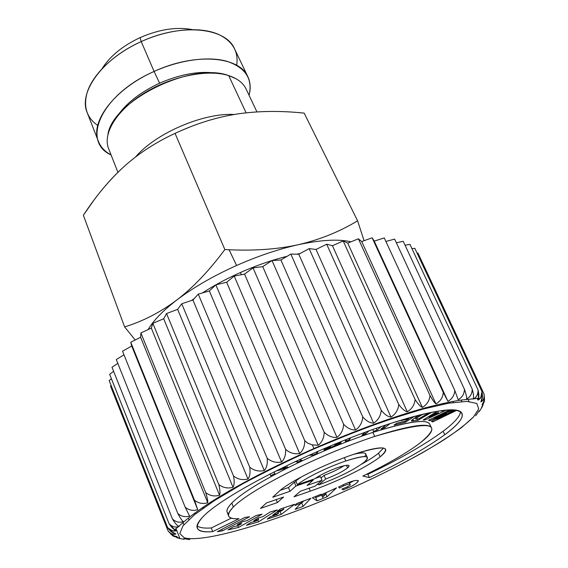 <?xml version="1.0" encoding="UTF-8"?>
<svg xmlns="http://www.w3.org/2000/svg" width="568" height="568" viewBox="0 0 568 568"><rect width="100%" height="100%" fill="white"/><g stroke="black" fill="none" stroke-linecap="round" stroke-linejoin="round"><path stroke-width="0.85" d="M236.061 78.753L228.698 75.601C192.403 61.5 112.996 100.394 107.956 134.19M116.582 117.207C125.429 103.83 139.771 92.492 159.601 83.191C181.291 73.819 200.681 70.56 217.778 73.414C200.681 70.56 181.291 73.819 159.601 83.191L154.098 71.447C179.971 59.761 208.442 56.04 226.916 61.294C245.554 67.627 252.93 78.945 249.054 95.246C250.843 88.501 250.452 82.353 247.889 76.801C239.71 56.374 195.342 52.263 154.098 71.447L159.594 83.177C139.771 92.492 125.429 103.83 116.582 117.207M98.442 141.475L87.223 112.705C78.157 92.719 101.928 58.951 141.226 41.606L154.098 71.447C114.189 89.048 89.659 122.29 98.442 141.475C100.728 147.147 104.945 151.635 111.087 154.943C81.054 141.581 100.756 94.778 154.098 71.447L141.226 41.606C181.817 22.649 226.007 27.718 234.591 48.933L247.889 76.801M117.917 172.317L108.594 148.61C102.488 133.736 116.532 110.249 144.151 93.195C171.685 76.105 207.973 68.884 228.698 75.601L246.107 112.833L228.698 75.601C237.396 78.448 243.21 82.942 246.143 89.091L256.935 111.903M234.236 114.48C203.316 112.705 155.611 133.253 135.518 157.017C155.611 133.253 203.316 112.705 234.236 114.48M140.111 37.609C159.359 29.266 176.833 26.618 192.516 29.664C176.833 26.618 159.359 29.266 140.111 37.609L141.226 41.606L140.111 37.609C122.525 45.894 109.816 56.303 101.984 68.842C109.816 56.303 122.525 45.894 140.111 37.609M236.679 65.292C238.645 52.171 233.171 42.16 220.256 35.252C202.556 26.156 170.102 28.315 141.226 41.606C113.785 53.889 92.314 74.784 87.067 92.889C83.262 107.032 86.812 117.874 97.724 125.421M179.864 131.172L189.613 127.126L179.864 131.172M123.881 166.701C112.996 176.598 102.808 188.036 93.315 201.015L83.375 215.251C95.722 196.322 109.226 180.134 123.881 166.701C138.571 153.474 155.632 142.362 175.058 133.366L178.352 131.875C198.076 122.965 217.778 116.994 237.481 113.962L237.481 113.962C258.376 110.923 280.599 110.639 304.164 113.11L301.296 112.84C278.796 110.661 257.524 111.03 237.481 113.962L237.481 113.962C217.778 116.994 198.076 122.965 178.352 131.875L175.058 133.366C155.632 142.362 138.571 153.474 123.881 166.701L123.703 166.857M124.619 326.919L83.375 215.251L124.619 326.919L135.212 340.005L124.619 326.919C142.958 321.268 160.368 312.293 176.833 299.996C160.368 312.293 142.958 321.268 124.619 326.919M224.85 249.551C209.187 270.659 193.184 287.479 176.833 299.996C162.938 310.689 153.367 320.551 148.127 329.589C153.367 320.551 162.938 310.689 176.833 299.996C193.184 287.479 209.187 270.666 224.85 249.551L175.058 133.366L224.85 249.551L229.103 249.75L224.85 249.551M298.072 244.758C277.596 249.245 254.606 250.914 229.103 249.75L236.572 265.49C213.298 275.963 193.39 287.465 176.833 299.996C193.39 287.465 213.298 275.963 236.572 265.49L229.103 249.75C254.606 250.914 277.596 249.245 298.072 244.758C278.313 249.189 257.815 256.104 236.572 265.49C257.815 256.104 278.313 249.189 298.072 244.758C319.599 239.781 339.437 231.801 357.599 220.803C339.437 231.801 319.599 239.781 298.072 244.758C320.75 239.881 338.393 238.894 351.003 241.798C338.393 238.894 320.75 239.881 298.072 244.758M304.164 113.11L357.599 220.803L304.164 113.11M364.074 240.718L357.599 220.803L364.074 240.718M300.032 253.541L296.631 254.18L300.032 253.541M287.11 256.289C271.916 260.052 256.338 265.462 240.378 272.534C226.511 278.732 213.859 285.534 202.428 292.932C213.859 285.534 226.511 278.732 240.378 272.534C256.338 265.462 271.916 260.052 287.11 256.289M194.377 298.427L191.586 300.472L194.377 298.427M241.414 274.692L240.378 272.534L241.414 274.692M312.215 444.85L318.236 445.284C322.077 442.124 324.058 437.772 324.172 432.234C328.112 436.054 332.379 437.772 336.959 437.381C341.141 434.186 343.356 429.813 343.619 424.275C347.382 428.208 351.358 430.111 355.532 429.976C359.97 426.781 362.37 422.429 362.739 416.912C366.296 420.952 369.924 423.046 373.637 423.181C378.245 420.029 380.773 415.726 381.22 410.266C384.529 414.413 387.788 416.692 390.99 417.104C395.683 414.029 398.274 409.812 398.757 404.437C401.803 408.676 404.65 411.14 407.306 411.821C412.006 408.868 414.597 404.757 415.087 399.489C417.849 403.82 420.277 406.454 422.358 407.405C426.987 404.608 429.529 400.632 429.983 395.484C432.461 399.893 434.449 402.698 435.954 403.898C440.434 401.278 442.87 397.458 443.267 392.452L447.932 401.32C452.199 398.899 454.485 395.257 454.783 390.408L458.177 399.673C462.175 397.472 464.269 394.022 464.454 389.329C466.072 393.887 466.79 397.096 466.619 398.949C470.29 396.968 472.157 393.723 472.214 389.201C473.527 393.603 473.875 396.819 473.265 398.85L473.648 398.814C476.715 397.06 478.185 394.107 478.05 389.967L478.554 398.154L477.958 400.113L480.819 397.401L481.976 391.586L482.495 396.159L480.883 401.917C483.404 400.646 484.454 398.012 484.035 394C484.689 398.58 484.021 402.066 482.047 404.451C484.057 403.436 484.838 401.115 484.39 397.479C484.838 401.115 484.057 403.436 482.047 404.451C484.021 402.066 484.689 398.58 484.035 394L417.934 253.037L484.035 394C484.454 398.012 483.411 400.646 480.883 401.917C482.473 399.623 482.835 396.187 481.976 391.586L414.853 248.33L481.976 391.586C482.225 395.768 480.89 398.615 477.958 400.113L477.17 398.416L477.958 400.113C479.115 397.948 479.144 394.561 478.05 389.967L409.961 244.382L478.05 389.967C478.142 394.32 476.531 397.366 473.208 399.112L473.208 399.112C473.897 397.089 473.563 393.78 472.214 389.201L403.223 241.279L472.214 389.201C472.157 393.723 470.297 396.975 466.619 398.949C466.79 397.096 466.072 393.887 464.454 389.329L394.646 239.1L464.454 389.329C464.269 394.022 462.175 397.472 458.177 399.673L454.783 390.408L384.266 237.928L454.783 390.408C454.485 395.257 452.199 398.899 447.932 401.32L374.234 241.102L384.266 237.928L374.234 241.102L447.932 401.32L443.267 392.452L372.146 237.814L374.234 241.102L372.146 237.814L443.267 392.452C442.87 397.465 440.434 401.278 435.954 403.898L361.724 241.563L372.146 237.814L361.724 241.563L435.954 403.898C434.449 402.698 432.461 399.893 429.983 395.484L358.401 238.816L361.724 241.563L358.401 238.816L429.983 395.484C429.529 400.632 426.987 404.608 422.358 407.405L347.744 243.104L358.401 238.816L347.744 243.104L422.358 407.405C420.277 406.461 417.856 403.82 415.087 399.489L343.186 240.946L347.744 243.104L343.186 240.946L415.087 399.489C414.597 404.757 412.006 408.868 407.306 411.821L332.45 245.738L343.186 240.946L332.45 245.738L407.306 411.821C404.65 411.14 401.803 408.676 398.757 404.437L326.692 244.219L332.45 245.738L326.692 244.219L398.757 404.437C398.274 409.812 395.683 414.029 390.99 417.104L316.049 249.451L326.692 244.219L316.049 249.451L390.99 417.104C387.788 416.692 384.529 414.413 381.22 410.266L309.155 248.614L316.049 249.451L309.155 248.614L381.22 410.266C380.773 415.726 378.245 420.029 373.637 423.181L298.782 254.215L309.155 248.614L298.782 254.215L373.637 423.181C369.924 423.046 366.296 420.959 362.739 416.912L290.837 254.081L298.782 254.215L290.837 254.081L362.739 416.912C362.37 422.429 359.97 426.781 355.532 429.976L280.919 259.966L290.837 254.081L280.919 259.966L355.532 429.976C351.358 430.111 347.382 428.208 343.619 424.275L272.029 260.542L280.919 259.966L272.029 260.542L343.619 424.275C343.356 429.813 341.141 434.186 336.959 437.381L262.736 266.633L272.029 260.542L262.736 266.633L336.959 437.381C332.379 437.772 328.112 436.054 324.172 432.234L253.051 267.911L262.736 266.633L253.051 267.911L324.172 432.234C324.058 437.772 322.077 442.124 318.236 445.284L244.545 274.096L253.051 267.911L244.545 274.096L318.236 445.284L312.215 444.85L314.026 448.5L312.215 444.85L307.657 443.118L304.732 440.647L307.657 443.118L312.215 444.85M484.447 400.994L481.508 407.654L483.176 405.048L481.508 407.654L484.447 400.987M343.242 491.923L343.193 491.945C372.296 479.065 398.913 465.881 423.053 452.391C438.113 443.615 450.949 435.336 461.564 427.562L473.343 417.153L478.739 408.896L476.8 403.436L466.86 401.377L448.706 403.202L422.762 409.152L390.244 419.134C365.884 427.661 340.544 437.552 314.218 448.812L314.026 448.5L314.218 448.812C288.232 460.52 264.269 472.264 242.344 484.05L214.576 500.493L194.561 514.672L182.988 525.833L179.8 533.593L184.359 537.846C204.878 543.299 276.403 521.183 343.193 491.945C276.403 521.183 204.878 543.299 184.359 537.846L179.8 533.593L182.988 525.833L194.561 514.672L214.576 500.493L242.344 484.05C264.269 472.264 288.232 460.52 314.218 448.812L353.175 432.66C378.735 422.982 401.931 415.144 422.762 409.152L448.706 403.202L466.86 401.377L476.8 403.436L478.739 408.896L473.343 417.153C466.484 423.806 456.857 431.254 444.446 439.497C417.778 456.388 381.469 475.061 343.193 491.945M184.117 539.316L179.062 538.386M176.861 537.768L179.822 538.308L173.02 535.972L179.822 538.308L175.995 528.73L179.822 538.308L176.868 537.775M170.492 533.6C172.807 536.298 174.994 537.271 177.06 536.533C173.957 536.348 170.954 534.452 168.05 530.839C170.677 533.892 173.304 534.942 175.945 533.984L170.499 531.101L167.652 527.707L172.459 530.824L176.577 530.647L174.66 529.695L169.101 523.76C171.983 526.678 175.093 527.644 178.437 526.657L178.764 526.366C176.875 525.414 174.774 522.965 172.473 519.003C175.789 522.07 179.417 522.943 183.357 521.63C181.881 520.494 180.035 517.775 177.819 513.465C181.341 516.546 185.267 517.391 189.591 516.007L185.161 507.174C188.881 510.284 193.07 511.122 197.742 509.688L194.483 500.195C198.374 503.347 202.797 504.192 207.753 502.737C207.909 500.82 207.235 497.44 205.73 492.605C209.755 495.807 214.37 496.688 219.553 495.246C220.299 493.081 220.043 489.495 218.794 484.504C222.933 487.763 227.676 488.7 233.022 487.308C234.35 484.909 234.52 481.131 233.526 475.998C237.744 479.328 242.564 480.343 247.996 479.037C249.899 476.424 250.481 472.477 249.742 467.208C253.988 470.623 258.83 471.745 264.262 470.56C266.719 467.755 267.698 463.665 267.201 458.291C271.44 461.798 276.233 463.041 281.579 462.011C284.547 459.05 285.903 454.84 285.633 449.387C289.815 452.994 294.494 454.379 299.67 453.541C303.106 450.459 304.796 446.164 304.732 440.647L234.215 276.062L244.545 274.096L234.215 276.062L304.732 440.647C304.796 446.164 303.106 450.459 299.67 453.541L226.653 282.246L234.215 276.062L226.653 282.246L299.67 453.541C294.494 454.379 289.815 452.994 285.633 449.387L215.854 284.852L226.653 282.246L215.854 284.852L285.633 449.387C285.903 454.847 284.547 459.05 281.579 462.011L209.351 290.937L215.854 284.852L209.351 290.937L281.579 462.011C276.233 463.041 271.44 461.798 267.201 458.291L198.267 294.139L209.351 290.937L198.267 294.139L267.201 458.291C267.698 463.665 266.719 467.755 264.262 470.56L192.928 300.025L198.267 294.139L192.928 300.025L264.262 470.56C258.83 471.745 253.988 470.631 249.742 467.208L181.746 303.752L192.928 300.025L181.746 303.752L249.742 467.208C250.481 472.477 249.899 476.424 247.996 479.037L177.635 309.354L181.746 303.752L177.635 309.354L247.996 479.037C242.564 480.343 237.744 479.328 233.526 475.998L166.538 313.529L177.635 309.354L166.538 313.529L233.526 475.998C234.52 481.139 234.35 484.909 233.022 487.308L163.705 318.762L166.538 313.529L163.705 318.762L233.022 487.308C227.676 488.7 222.933 487.763 218.794 484.504L152.856 323.313L163.705 318.762L152.856 323.313L218.794 484.504C220.043 489.502 220.299 493.081 219.553 495.246L151.315 328.112L152.856 323.313L151.315 328.112L219.553 495.246C214.37 496.688 209.755 495.807 205.73 492.605L140.885 332.94L151.315 328.112L140.885 332.94L205.73 492.605C207.235 497.447 207.909 500.82 207.753 502.737L140.615 337.25L140.885 332.94L140.615 337.25L207.753 502.737C202.797 504.192 198.374 503.347 194.483 500.195L130.754 342.277L140.615 337.25L130.754 342.277L194.483 500.195L197.742 509.688L131.719 346.047L130.754 342.277L131.719 346.047L197.742 509.688C193.07 511.122 188.881 510.284 185.161 507.174L122.539 351.187L131.719 346.047L122.539 351.187L185.161 507.174L189.591 516.007C185.267 517.391 181.341 516.546 177.819 513.465L116.284 359.558L123.994 354.808L116.284 359.558L177.819 513.465C180.042 517.775 181.881 520.494 183.357 521.63C179.417 522.943 175.789 522.07 172.473 519.003L112.002 367.297L117.803 363.35L112.002 367.297L172.473 519.003C174.894 523.135 177.081 525.641 179.026 526.522L179.026 526.522C175.498 527.736 172.189 526.813 169.101 523.76L109.652 374.333L113.607 371.33L109.652 374.333L169.101 523.76C171.706 527.715 174.198 530.008 176.577 530.647L175.853 528.836L176.577 530.647C173.488 531.74 170.514 530.76 167.652 527.707L109.184 380.61L111.392 378.707L109.184 380.61L167.652 527.707C170.421 531.492 173.183 533.579 175.945 533.984C173.304 534.942 170.677 533.892 168.05 530.839L110.504 386.07L111.115 385.466L110.504 386.07L168.05 530.839C170.954 534.452 173.957 536.348 177.06 536.533C174.994 537.271 172.807 536.298 170.492 533.6M222.329 530.895L249.664 516.766L244.836 517.434L217.345 531.662L222.329 530.895L217.345 531.662L244.836 517.434L249.664 516.766L222.329 530.895L221.754 529.383L222.329 530.895M266.491 502.936L260.52 508.424L277.39 502.566L283.588 497.028L266.491 502.936L283.588 497.028L277.39 502.566L260.52 508.424L266.491 502.936M310.916 498.25L296.624 503.589L294.827 505.527L300.933 503.241L295.175 509.361L303.106 506.379L310.916 498.25L303.106 506.379L295.175 509.361L300.933 503.241L294.827 505.527L296.624 503.589L310.916 498.25M321.005 494.245L312.336 497.788L317.1 500.862L327.005 496.801L336.526 487.891L321.374 494.756L321.005 494.245L321.374 494.756L336.526 487.891L327.005 496.801L317.1 500.862L312.336 497.788L321.005 494.245M419.674 443.303C405.644 453.662 386.709 464.574 362.867 476.041L369.342 477.603C400.369 462.835 425.51 448.542 444.765 434.726C478.952 409.67 464.077 399.758 389.648 423.742C314.509 448.102 221.847 495.41 202.172 517.668C193.113 528.389 196.613 533.04 212.68 531.62L239.014 518.705C227.335 519.422 225.446 515.524 233.349 507.004C250.36 489.431 318.549 454.911 374.71 436.437C430.324 420 445.305 422.287 419.674 443.303C428.975 436.16 432.944 431.069 431.581 428.024C428.982 422.5 410.025 425.304 374.71 436.437C318.549 454.911 250.36 489.431 233.349 507.004C229.38 511.044 227.804 514.012 228.606 515.921C229.571 518.101 233.043 519.031 239.014 518.705L212.68 531.62C203.791 532.322 198.637 531.115 197.217 527.999C196.279 525.727 197.934 522.283 202.172 517.668C221.847 495.41 314.509 448.102 389.648 423.742C434.79 409.741 458.901 406.297 461.969 413.419C463.822 417.672 458.092 424.772 444.765 434.726C425.51 448.542 400.369 462.835 369.342 477.603L362.867 476.041C386.709 464.574 405.644 453.662 419.674 443.303M258.532 521.829L277.227 509.95L270.325 511.917L263.069 516.546L258.092 517.98L253.697 520.792L258.667 519.358L255.998 521.062L250.687 522.603L246.377 525.365L258.532 521.829L246.377 525.365L250.687 522.603L255.998 521.062L258.667 519.358L253.697 520.792L258.092 517.98L263.069 516.546L270.325 511.917L277.227 509.95L258.532 521.829L257.78 519.926L258.532 521.829M238.453 527.459L262.061 514.203L256.196 515.488L247.016 520.657L242.742 521.616L237.147 524.775L241.428 523.81L238.035 525.72L233.448 526.763L227.924 529.88L238.453 527.459L227.924 529.88L233.448 526.763L238.035 525.72L241.428 523.81L237.147 524.775L242.742 521.616L247.016 520.657L256.196 515.488L262.061 514.203L238.453 527.459L237.8 525.769L238.453 527.459M345.933 487.514L341.893 489.041L343.271 489.836L347.46 488.068C353.928 485.413 357.513 482.928 358.216 480.613C355.923 479.903 350.988 481.245 343.413 484.646L338.613 486.996L339.536 488.033L343.562 485.896C347.46 484.291 349.59 483.787 349.938 484.376C350.939 484.646 349.604 485.697 345.933 487.514C349.214 485.931 350.598 484.944 350.094 484.547L349.938 484.376C349.59 483.787 347.46 484.291 343.562 485.896L339.536 488.033L338.613 486.996L343.413 484.646C350.988 481.245 355.923 479.903 358.216 480.613L358.451 480.883C356.945 483.261 353.289 485.661 347.46 488.068L343.271 489.836L341.893 489.041L345.933 487.514M267.216 519.124L281.231 514.402L294.629 504.249L280.351 509.013L277.184 511.448L283.78 509.248L281.735 510.81L275.842 512.783L272.739 515.169L278.611 513.195L276.779 514.594L270.254 516.788L267.216 519.124L270.254 516.788L276.779 514.594L278.611 513.195L272.739 515.169L275.842 512.783L281.735 510.81L283.78 509.248L277.184 511.448L280.351 509.013L294.629 504.249L281.231 514.402L280.003 511.385L281.231 514.402L267.216 519.124M290.007 491.292L295.907 486.023L313.174 480.116L307.068 485.427L322.028 480.287L315.19 486.109L300.436 491.206L294.004 496.801L310.334 491.128C337.072 481.792 366.907 467.23 380.155 456.814C392.403 445.958 383.57 445.127 353.651 454.329C324.371 464.155 289.687 481.508 279.058 491.377L272.675 497.248L290.007 491.292L272.675 497.248L279.058 491.377C289.687 481.508 324.371 464.155 353.651 454.329C373.311 447.982 383.961 446.341 385.601 449.387C386.275 450.871 384.465 453.342 380.155 456.814C366.907 467.23 337.072 481.792 310.334 491.128L294.004 496.801L300.436 491.206L315.19 486.109L322.028 480.287L307.068 485.427L313.174 480.116L295.907 486.023L294.33 482.232L296.127 481.621L294.33 482.232L295.907 486.023L290.007 491.292L288.466 487.55L290.007 491.292M443.196 404.238L442.834 403.472M444.119 404.054L443.757 403.266M453.441 402.442L452.973 401.427M461.763 401.533L461.117 400.128M469.012 401.455L468.018 399.318M475.7 415.797L479.065 410.834M479.356 411.459L482.133 407.107M417.075 253.065L417.934 253.037L417.075 253.065M411.956 248.642L414.853 248.33L411.956 248.642M405.055 245.206L409.961 244.382L405.055 245.206M396.365 242.799L403.223 241.279L396.365 242.799M385.906 241.471L394.646 239.1L385.906 241.471M183.869 524.747L183.002 522.588M183.847 538.649L189.833 539.593M188.924 519.514L188.349 518.094M195.314 514.068L194.902 513.039M202.897 508.381L202.57 507.579M203.656 507.835L203.337 507.054M211.537 502.474L211.268 501.821M213.064 501.473L212.801 500.841M221.115 496.389L220.888 495.836M223.387 495.005L223.167 494.465M231.531 490.17L231.332 489.687M234.513 488.452L234.314 487.983M276.183 499.584L277.39 502.566L276.183 499.584M300.479 502.155L300.933 503.241L300.479 502.155M300.777 503.404L301.722 503.049L303.106 506.379L301.722 503.049L303.717 500.94L300.777 503.404M314.644 496.851L315.709 497.554L317.1 500.862L315.709 497.554L321.63 495.126L315.709 497.554L314.644 496.851M325.208 493.656L325.592 493.5L327.005 496.801L325.592 493.5L326.465 492.669L325.208 493.656M366.914 474.067L367.865 474.308L369.342 477.603L367.865 474.308C398.835 459.533 423.913 445.191 443.083 431.282L444.765 434.726L443.083 431.282C454.329 422.798 460.144 416.308 460.52 411.828C460.144 416.308 454.329 422.798 443.083 431.282C423.913 445.191 398.835 459.533 367.865 474.308L366.914 474.067M211.31 527.963L212.68 531.62L211.31 527.963L231.375 518.094L211.31 527.963C204.274 528.446 199.517 527.743 197.053 525.847C199.517 527.743 204.274 528.446 211.31 527.963M228.606 515.921L227.143 512.102C226.32 510.149 227.882 507.132 231.822 503.056L233.349 507.004L231.822 503.056C248.72 485.299 316.745 450.729 372.864 432.404L374.71 436.437L372.864 432.404C408.165 421.378 427.136 418.687 429.798 424.346L431.581 428.024M258.12 517.973L258.667 519.358L258.12 517.973M240.967 522.617L241.428 523.81L240.967 522.617M342.795 488.75L343.271 489.836L342.795 488.75M346.998 487.01L347.46 488.068L346.998 487.01M349.476 483.141L353.679 480.847L349.476 483.141M338.997 486.797L339.536 488.033L338.997 486.797M343.079 484.802L343.562 485.896L343.079 484.802M349.043 482.331L349.938 484.376L349.043 482.331M283.404 508.317L284.149 507.749L283.404 508.317M283.283 508.033L283.78 509.248L283.283 508.033M278.128 512.016L278.611 513.195L278.128 512.016M312.883 479.42L313.174 480.116L312.883 479.42M315.304 478.384L320.459 476.623L322.028 480.287L320.459 476.623L315.304 478.384M309.106 488.21L310.334 491.128L309.106 488.21M316.894 484.66L318.421 484.078L316.894 484.66M361.66 464.113C368.675 460.208 374.298 456.58 378.515 453.221L380.155 456.814L378.515 453.221L383.471 448.124L378.515 453.221C374.298 456.58 368.675 460.208 361.66 464.113M280.201 490.369L288.466 487.55L294.33 482.232L288.466 487.55L280.201 490.369M236.572 487.28L256.466 475.97M383.45 421.009L387.717 419.61M430.004 426.504C431.446 418.233 412.404 420.199 372.864 432.404C316.745 450.729 248.72 485.299 231.822 503.056C226.66 508.466 225.581 512.024 228.592 513.728M380.95 428.968L384.522 427.881L390.067 423.607L384.522 427.881L380.95 428.968L386.247 424.864L380.95 428.968M346.459 439.426L345.237 441.4L349.426 439.788L350.712 437.75L349.426 439.788L348.844 438.482L349.426 439.788L345.237 441.4L346.459 439.426M295.183 461.628L297.703 462.139L301.75 460.186L299.35 459.675L301.75 460.186L297.703 462.139L295.183 461.628M317.129 453.214L318.321 451.141L317.129 453.214L316.568 451.908L317.129 453.214L312.649 455.224L317.129 453.214M309.084 455.238L312.649 455.224L312.08 453.896L312.649 455.224L309.084 455.238M442.742 410.955L439.66 410.898L442.742 410.955L444.062 410.345L442.742 410.955M424.878 419.986L446.214 410.146L424.878 419.986L424.481 419.156L424.878 419.986L423.132 419.993L424.878 419.986M437.161 411.282L423.132 419.993L437.161 411.282M340.864 443.246L341.07 442.238L334.765 444.829L334.9 444.105L334.765 444.829L334.516 444.261L334.765 444.829L341.07 442.238L340.864 443.246L340.516 442.465L340.864 443.246L324.044 450.154L340.864 443.246M324.186 449.174L324.044 450.154L324.186 449.174L330.491 446.583L324.186 449.174M330.604 445.894L330.491 446.583L330.604 445.894M372.828 429.486L373.368 431.396L377.124 430.132L381.014 426.632L377.124 430.132L376.264 428.272L377.124 430.132L373.368 431.396L372.828 429.486M365.508 434.037L368.959 430.878L365.508 434.037L364.826 432.546L365.508 434.037L361.88 435.258L365.508 434.037M365.103 432.291L361.88 435.258L365.103 432.291M411.594 421.108L417.92 420.327L431.801 412.254L417.92 420.327L417.281 418.992L417.92 420.327L411.473 420.995C410.962 420.583 413.213 418.886 418.233 415.897C412.801 419.149 410.593 420.881 411.594 421.108M419.958 414.91L418.233 415.897L419.958 414.91M394.043 425.07L405.318 422.28L414.328 416.365L405.318 422.28L394.043 425.07L396.897 423.181L394.043 425.07M405.14 421.151L396.897 423.181L405.14 421.151L408.91 418.673L405.14 421.151M401.249 420.547L408.91 418.673L408.562 417.949L408.91 418.673L401.249 420.547L402.492 419.724L401.249 420.547M428.513 420.242L429.848 420.774L446.441 413.44L431.424 421.406L432.724 421.932L455.742 410.799L455.011 410.43L436.806 419.241L454.201 410.06L436.806 419.241L436.543 418.694L436.806 419.241L455.011 410.43L455.742 410.799L432.724 421.932L432.255 420.966L432.724 421.932L431.424 421.406L446.441 413.44L446.178 412.9L446.441 413.44L429.848 420.774L428.513 420.242L449.728 409.954L428.513 420.242M434.286 418.176L451.283 409.94L434.286 418.176L433.995 417.579L434.286 418.176L452.76 409.975L434.286 418.176M283.439 469.061L287.798 466.768L280.23 468.834L287.798 466.768L283.439 469.061L283.027 468.075L283.439 469.061L275.565 471.163L283.439 469.061M274.891 473.563L274.131 471.887L274.891 473.563L270.666 475.792L274.891 473.563M270.148 473.918L270.666 475.792L270.148 473.918M301.281 476.985L295.829 480.897L297.412 484.703L314.786 478.767C320.444 474.798 328.261 471.021 338.223 467.436C344.861 465.263 348.496 464.688 349.121 465.725L347.595 467.947C342.674 471.632 335.361 475.324 325.656 479.016L318.754 484.866C338.507 477.539 353.594 470.027 364.024 462.331C366.701 460.123 367.83 458.546 367.389 457.602C366.232 455.557 359.04 456.686 345.813 460.989C327.239 467.272 305.513 477.986 297.412 484.703L295.829 480.897L301.281 476.985M364.599 456.622C367.837 452.611 364.173 451.851 353.623 454.336C360.936 452.554 364.968 452.412 365.728 453.903L367.389 457.602M324.087 475.359L321.041 477.979L324.087 475.359L325.656 479.016L324.087 475.359C332.124 472.342 338.755 469.14 343.988 465.746C338.755 469.14 332.124 472.342 324.087 475.359M322.695 497.398L325.428 494.174L321.935 495.608L322.617 497.433L321.46 494.721L322.617 497.433L321.545 494.685L321.935 495.608L325.428 494.174L325.038 493.258L325.428 494.174L322.695 497.398M383.954 426.646L384.522 427.881L383.954 426.646M297.114 460.719L297.703 462.139L297.114 460.719M412.801 419.39L413.575 421.009L412.801 419.39M404.821 421.229L405.318 422.28L404.821 421.229M410.359 412.709L410.131 412.233M421.719 409.436L421.456 408.896M429.387 419.816L429.848 420.774L429.387 419.816M344.329 457.638L345.813 460.989L344.329 457.638M318.194 483.553L318.754 484.866L318.194 483.553M346.43 465.306L347.595 467.947L346.43 465.306M421.562 409.109L422.67 408.555M347.595 467.947C351.152 464.517 348.035 464.347 338.223 467.436C328.261 471.021 320.444 474.798 314.786 478.767L297.412 484.703C305.513 477.986 327.239 467.272 345.813 460.989C365.664 454.798 371.735 455.245 364.024 462.331C353.594 470.027 338.507 477.539 318.754 484.866L325.656 479.016C335.361 475.324 342.674 471.632 347.595 467.947M313.401 453.307L314.189 452.959L313.401 453.307M437.651 411.204L438.496 412.929L436.323 412.9L435.912 412.063L436.323 412.9L429.174 417.267L438.496 412.929L437.651 411.204M428.79 416.479L429.174 417.267L428.79 416.479M417.849 418.907L418.928 418.737L429.124 412.801L418.928 418.737L416.088 419.106L417.849 418.907M420.206 414.853L420.568 415.606C417.068 417.65 415.492 418.779 415.833 418.999L416.088 419.106C414.995 419.156 416.493 417.991 420.568 415.606L420.206 414.853M423.174 414.129L420.568 415.606L423.174 414.129M438.496 412.929L429.174 417.267L436.323 412.9L438.496 412.929M473.265 398.85L464.539 399.695C456.168 400.511 443.104 403.223 425.347 407.824C393.226 416.685 356.122 430.246 314.026 448.5C273.456 466.52 240.072 483.737 213.887 500.152C200.511 508.516 188.285 517.931 184.65 521.168L178.764 526.366M473.648 398.814L478.561 398.161M480.819 397.401L482.495 396.159M170.499 531.101L172.459 530.817M174.66 529.703L178.437 526.657M350.094 484.547L349.107 482.303M415.833 418.999L415.222 417.721"/></g></svg>
